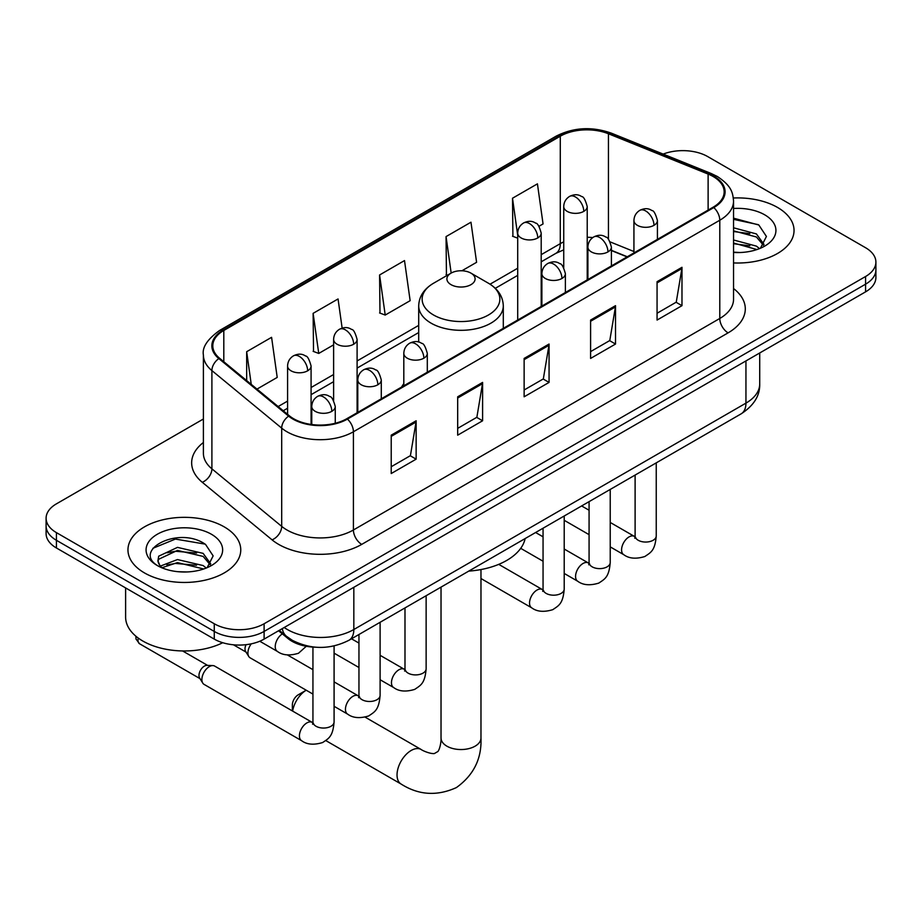 <?xml version="1.0" encoding="UTF-8"?>
<svg xmlns="http://www.w3.org/2000/svg" width="922" height="922" viewBox="0 0 922 922"><rect width="100%" height="100%" fill="white"/><g stroke="black" fill="none" stroke-linecap="round" stroke-linejoin="round"><path stroke-width="1.38" d="M403.813 383.633A62.27 35.946 0 0 0 401.612 387.056M627.052 256.892L611.401 250.565M315.739 647.209A35.243 20.353 180 0 1 288.01 638.543L278.571 630.763M203.393 419.003L56.426 503.85A35.243 20.353 0 0 0 46.1 518.245L46.1 533.584A35.243 20.353 0 0 0 56.426 547.979L214.261 639.107A35.243 20.353 0 0 0 264.107 639.107L865.574 291.859A35.243 20.353 0 0 0 875.9 277.464L875.9 269.789A35.243 20.353 0 0 1 865.574 284.183A35.243 20.353 0 0 0 875.9 269.789L875.9 262.113A35.243 20.353 0 0 0 865.574 247.73L707.739 156.602A35.243 20.353 0 0 0 663.172 154.089M46.1 518.245A35.243 20.353 0 0 0 56.426 532.628L214.261 623.756A35.243 20.353 0 0 0 264.107 623.756L264.107 631.432L865.574 284.183L264.107 631.432A35.243 20.353 0 0 1 214.261 631.432A35.243 20.353 0 0 0 264.107 631.432L264.107 639.107M56.426 532.628L56.426 540.304L214.261 631.432L56.426 540.304A35.243 20.353 0 0 1 46.1 525.92A35.243 20.353 0 0 0 56.426 540.304L56.426 547.979M777.523 207.438A56.392 32.558 0 0 0 733.347 198A56.392 32.558 0 0 1 777.523 207.438A56.392 32.558 0 0 1 794.038 230.465A56.392 32.558 0 0 0 777.523 207.438M224.23 526.877A56.392 32.558 0 0 0 162.779 519.812A56.392 32.558 0 0 0 127.962 549.892A56.392 32.558 0 0 0 144.477 572.919A56.392 32.558 0 0 0 205.94 579.973A56.392 32.558 0 0 0 240.757 549.892A56.392 32.558 0 0 0 224.23 526.877A56.392 32.558 0 0 0 162.779 519.812A56.392 32.558 0 0 0 127.962 549.892A56.392 32.558 0 0 0 144.477 572.919A56.392 32.558 0 0 0 205.94 579.973A56.392 32.558 0 0 0 240.757 549.892A56.392 32.558 0 0 0 224.23 526.877M713.132 176.505A37.595 21.702 180 0 1 724.15 191.845A37.595 21.702 180 0 1 713.132 207.196L346.776 418.715A37.595 21.702 180 0 1 289.393 415.822L219.597 358.266A37.595 21.702 180 0 1 212.798 345.819A37.595 21.702 180 0 1 223.804 330.468L560.288 136.202A37.595 21.702 180 0 1 608.439 133.771L708.119 174.074A37.595 21.702 180 0 1 713.132 176.505M713.801 176.114A38.54 22.243 0 0 0 708.649 173.624L608.969 133.333A38.54 22.243 0 0 0 559.619 135.822L223.147 330.088A38.54 22.243 0 0 0 218.825 358.577L288.621 416.133A38.54 22.243 0 0 0 347.433 419.095L713.801 207.577A38.54 22.243 0 0 0 713.801 176.114M391.216 435.172L391.216 473.539L416.145 459.156L416.145 420.778L391.216 435.172M391.216 466.728L410.417 455.652L416.041 422.057A9.404 5.428 -120 0 0 416.145 420.778M410.244 455.745L416.145 459.156M457.681 396.794L457.681 435.172L482.598 420.778L482.598 382.411L457.681 396.794M457.681 428.361L476.87 417.274L482.494 383.679A9.404 5.428 -120 0 0 482.598 382.411M476.709 417.378L482.598 420.778M657.063 281.683L657.063 320.061L681.98 305.666L681.98 267.299L657.063 281.683M657.063 313.25L676.252 302.162L681.877 268.567A9.404 5.428 -120 0 0 681.98 267.299M676.08 302.266L681.98 305.666M590.599 320.061L590.599 358.428L615.516 344.044L615.516 305.666L590.599 320.061M590.599 351.616L609.788 340.541L615.423 306.945A9.404 5.428 -120 0 0 615.516 305.666M609.626 340.633L615.516 344.044M524.134 358.428L524.134 396.794L549.063 382.411L549.063 344.044L524.134 358.428M524.134 389.994L543.335 378.907L548.959 345.312A9.404 5.428 -120 0 0 549.063 344.044M543.162 379.011L549.063 382.411M733.543 262.931A56.392 32.558 0 0 0 794.038 230.465A56.392 32.558 0 0 1 733.543 262.931M264.107 623.756L865.574 276.508A35.243 20.353 0 0 0 875.9 262.113M256.984 389.096L277.211 377.421L271.587 337.325L246.67 351.708L246.67 380.59M461.91 270.78L476.593 262.309L470.969 222.214L446.052 236.597L446.444 274.744M538.99 226.282L543.058 223.931L537.434 183.847L512.505 198.23L512.909 236.366M342.143 328.128L338.051 298.959L313.123 313.342L313.526 351.478M379.587 274.975L385.212 315.059L410.14 300.676L404.504 260.58L379.587 274.975L379.991 313.111M385.212 315.059L379.587 312.961M447.55 275.159L446.052 274.595M446.052 236.597L451.169 273.073M517.703 238.164L512.505 236.216M512.505 198.23L517.703 235.283M313.123 313.342L318.747 353.437L333.614 344.851M318.747 353.437L313.123 351.328M246.67 351.708L251.245 384.37M733.543 252.167L740.124 252.524M733.543 239.985L756.42 246.128L759.521 248.617M733.543 243.028L756.974 249.551M733.543 227.792L756.42 233.934L764.038 244.48M733.543 230.846L756.42 236.989L763.439 245.264M733.543 252.444A38.298 22.116 0 0 0 764.718 246.093A38.298 22.116 0 0 0 764.718 214.826A38.298 22.116 0 0 0 733.543 208.476M760.431 248.237L766.424 236.458L758.841 225.014L733.543 218.168M733.543 219.355L758.322 224.668M733.543 231.537L749.84 233.623M733.543 243.719L749.84 245.817M292.355 710.931L292.355 704.915A8.229 4.748 -60 0 1 298.175 694.842L306.208 690.209A19.973 11.537 120 0 0 292.643 711.093M451.031 284.656A14.095 8.137 0 0 0 470.969 284.656A14.095 8.137 0 0 0 470.969 273.143L488.476 283.25A38.851 22.428 0 0 1 488.476 314.978A38.851 22.428 0 0 1 433.524 314.978A38.851 22.428 0 0 1 433.524 283.25C423.959 288.943 419.014 296.481 418.703 305.897A42.297 24.421 0 0 0 431.093 323.161A42.297 24.421 0 0 0 477.181 328.463A42.297 24.421 0 0 0 503.297 305.897C502.986 296.481 498.041 288.943 488.476 283.25L470.969 273.143A14.095 8.137 0 0 0 451.031 273.143A14.095 8.137 0 0 0 451.031 284.656M468.768 571.11A64.621 37.306 0 0 0 525.148 538.552M312.938 694.093L250.104 657.812A10.568 6.108 -60 0 1 248.779 656.51A10.568 6.108 -60 0 1 247.914 652.972A10.568 6.108 -60 0 1 251.268 643.833M248.779 656.51L245.632 651.451A7.641 4.414 -60 0 1 245.01 648.892A7.641 4.414 -60 0 1 246.013 644.685M201.883 679.549A10.568 6.108 -60 0 1 209.363 666.594A10.568 6.108 -60 0 1 212.855 665.58A10.568 6.108 -60 0 1 214.653 666.076L312.178 722.375A10.568 6.108 -60 0 0 307.36 722.652A10.568 6.108 -60 0 0 306.899 722.906A10.568 6.108 -60 0 0 299.984 732.218A10.568 6.108 -60 0 0 301.609 740.689L204.073 684.389A10.568 6.108 -60 0 1 202.759 683.075A10.568 6.108 -60 0 1 201.883 679.549M202.759 683.075L199.601 678.016A7.641 4.414 -60 0 1 198.979 675.469A7.641 4.414 -60 0 1 204.384 666.11A7.641 4.414 -60 0 1 206.908 665.384L212.855 665.58M125.611 587.925L125.611 617.048A58.743 33.918 0 0 0 142.818 641.032A58.743 33.918 0 0 0 222.744 642.715M177.992 571.698L186.843 571.963M160.382 566.085L177.485 559.562L203.14 565.555L206.24 568.044M161.961 567.722L177.485 562.604L203.693 568.989M160.659 567.26L157.904 560.83A26.554 15.328 0 0 0 162.191 567.929M157.904 560.83L158.711 556.185L177.485 547.38L203.14 553.373L210.758 563.907M157.973 561.21L158.711 559.228L177.485 550.422L203.14 556.415L210.158 564.702M207.15 567.675L213.143 555.885L205.56 544.453C178.684 525.137 130.936 550.595 158.503 566.2L158.642 566.281M211.438 534.264A38.298 22.116 0 0 0 157.282 534.264A38.298 22.116 0 0 0 157.282 565.532A38.298 22.116 0 0 0 211.438 565.532A38.298 22.116 0 0 0 211.438 534.264M152.902 548.29L175.399 539.07L205.041 544.107M166.951 552.785L175.399 551.252L196.559 553.062M166.951 564.967L175.399 563.434L196.559 565.244M288.01 637.494L288.01 638.543M284.218 627.502A46.999 27.13 0 0 0 287.376 629.519A46.999 27.13 0 0 0 353.829 629.519L745.944 403.133A46.999 27.13 0 0 0 759.716 383.944C760.051 395.607 753.85 405.588 741.081 413.886L348.965 640.271A23.499 13.565 60 0 0 353.829 629.519L353.829 587.302M745.944 360.917L745.944 403.133A23.499 13.565 60 0 1 741.081 413.886M282.316 628.597A23.499 15.72 129.5 0 0 286.408 636.238L279.274 630.36M865.574 291.859L865.574 276.508M214.261 639.107L214.261 623.756M733.543 288.528A58.743 33.918 180 0 1 728.092 332.865L361.724 544.383A11.744 6.788 60 0 1 353.414 529.989L719.782 318.47A46.999 27.13 0 0 0 733.543 299.293L733.543 201.065A46.999 27.13 180 0 1 719.782 220.243A11.744 6.788 -120 0 0 713.801 207.577M361.724 544.383A58.743 33.918 180 0 1 278.651 544.383A58.743 33.918 180 0 1 272.071 539.854L202.275 482.298A58.743 33.918 180 0 1 203.393 442.502M286.961 529.989A46.999 27.13 0 0 0 353.414 529.989L353.414 431.761A46.999 27.13 180 0 1 281.694 428.142L211.899 370.586A46.999 27.13 180 0 1 203.393 355.028L203.393 453.255A46.999 27.13 0 0 0 211.899 468.825L281.694 526.37A46.999 27.13 0 0 0 286.961 529.989M733.543 201.065C732.783 192.986 732.033 186.267 717.351 176.494L711.173 173.497A11.744 5.497 112 0 0 708.649 173.624M711.173 173.497L611.493 133.206C592.028 126.314 573.553 127.317 556.07 136.202A11.744 6.788 60 0 1 559.619 135.822M223.147 330.088A11.744 6.788 -120 0 0 219.597 330.468C207.404 339.227 201.999 347.421 203.393 355.028M218.825 358.577A11.744 7.86 129.5 0 0 211.899 370.586L211.899 468.825A11.744 7.86 -50.5 0 1 202.275 482.298M611.493 133.206A11.744 5.497 112 0 0 608.969 133.333M288.621 416.133A11.744 7.86 129.5 0 0 281.694 428.142L281.694 526.37A11.744 7.86 -50.5 0 1 272.071 539.854M347.433 419.095A11.744 6.788 60 0 1 353.414 431.761L719.782 220.243L719.782 318.47A11.744 6.788 60 0 0 728.092 332.865M223.804 330.468L223.804 361.747M708.119 174.074L708.119 210.101M608.439 133.771L608.439 239.305M633.933 251.522L610.203 241.921M592.8 237.565A37.595 21.702 0 0 0 587.222 237.288M563.734 241.887A37.595 21.702 0 0 0 560.288 243.65L541.202 254.668M560.288 136.202L560.288 243.65A21.148 12.205 60 0 1 555.908 253.331L541.202 261.813M517.703 268.233L490.031 284.207M418.703 325.385L357.102 360.951M333.614 374.516L311.083 387.517M287.583 401.093L278.144 406.544M627.306 256.754L612.634 250.819A21.148 9.9 -68 0 1 611.401 250.081M524.134 359.649L548.959 345.312M590.599 321.271L615.423 306.945M657.063 282.904L681.877 268.567M457.681 398.016L482.494 383.679M391.216 436.383L416.041 422.057M480.973 569.554L480.973 738.015A19.973 11.537 180 0 1 475.118 746.163A19.973 11.537 180 0 1 446.882 746.163A19.973 11.537 180 0 1 441.027 738.015C441.327 739.479 440.509 747.846 437.973 751.465L434.32 753.574C429.917 753.954 422.253 750.485 421.147 749.494L365.216 717.201M480.973 738.015C481.826 758.679 473.631 775.206 456.39 787.584C437.063 796.331 418.657 795.167 401.174 784.092A19.973 11.537 -60 0 1 398.108 768.084A19.973 11.537 -60 0 1 411.154 750.485A19.973 11.537 -60 0 1 421.147 749.494M653.986 225.325A11.744 6.788 0 0 0 657.421 220.531C655.565 213.743 653.71 210.412 651.854 210.539C648.443 208.142 644.432 208.084 639.799 210.354A11.744 6.788 60 0 1 645.677 210.942A11.744 6.788 -120 0 1 653.986 225.325A11.744 6.788 0 0 1 637.367 225.325A11.744 6.788 0 0 1 633.933 220.531C634.106 216.082 636.065 212.694 639.799 210.354M610.226 546.873L623.779 554.698A10.568 6.108 -60 0 1 622.154 546.216A10.568 6.108 -60 0 1 629.058 536.904A10.568 6.108 -60 0 1 629.53 536.65A10.568 6.108 -60 0 1 634.348 536.374L610.226 522.451M635.707 537.445L634.762 538.229L635.108 535.947A10.568 6.108 -0 0 0 638.197 540.257A10.568 6.108 -0 0 0 652.672 540.523A10.568 6.108 -0 0 0 656.245 535.947C655.046 550.849 650.748 552.451 644.847 556.519C636.007 559.205 628.988 558.594 623.779 554.698M607.955 251.902A11.744 6.788 0 0 0 611.401 247.108C609.534 240.308 607.679 236.977 605.823 237.104C602.423 234.707 598.413 234.649 593.78 236.931A11.744 6.788 60 0 1 599.657 237.507A11.744 6.788 -120 0 1 607.955 251.902A11.744 6.788 0 0 1 591.348 251.902A11.744 6.788 0 0 1 587.902 247.108C588.086 242.647 590.034 239.259 593.78 236.931M564.206 573.438L577.748 581.263A10.568 6.108 -60 0 1 576.135 572.793A10.568 6.108 -60 0 1 583.038 563.469A10.568 6.108 -60 0 1 583.511 563.215A10.568 6.108 -60 0 1 588.328 562.95L564.206 549.028M589.688 564.01L588.743 564.794L589.077 562.512A10.568 6.108 -0 0 0 592.178 566.834A10.568 6.108 -0 0 0 606.641 567.099A10.568 6.108 -0 0 0 610.226 562.512C609.027 577.426 604.728 579.016 598.816 583.084C589.988 585.781 582.958 585.17 577.748 581.263M561.936 278.467A11.744 6.788 0 0 0 565.382 273.673C563.515 266.884 561.659 263.554 559.804 263.68C556.404 261.283 552.382 261.226 547.76 263.496A11.744 6.788 60 0 1 553.626 264.084A11.744 6.788 -120 0 1 561.936 278.467A11.744 6.788 0 0 1 545.317 278.467A11.744 6.788 0 0 1 541.882 273.673C542.055 269.224 544.015 265.836 547.76 263.496M480.973 578.532L531.729 607.84A10.568 6.108 -60 0 1 530.104 599.358A10.568 6.108 -60 0 1 537.019 590.045A10.568 6.108 -60 0 1 537.48 589.792A10.568 6.108 -60 0 1 542.297 589.527L498.721 564.356M543.657 590.587L542.712 591.371L543.058 589.089A10.568 6.108 -0 0 0 546.147 593.399A10.568 6.108 -0 0 0 560.622 593.664A10.568 6.108 -0 0 0 564.206 589.089C562.996 604.002 558.697 605.593 552.797 609.661C543.957 612.346 536.938 611.735 531.729 607.84M423.866 358.185A11.744 6.788 0 0 0 427.301 353.391C425.445 346.603 423.59 343.261 421.734 343.399C418.323 341.002 414.312 340.944 409.679 343.215A11.744 6.788 60 0 1 415.557 343.802A11.744 6.788 -120 0 1 423.866 358.185A11.744 6.788 0 0 1 407.247 358.185A11.744 6.788 0 0 1 403.813 353.391C403.986 348.942 405.945 345.543 409.679 343.215M380.106 679.733L393.659 687.547A10.568 6.108 -60 0 1 392.034 679.076A10.568 6.108 -60 0 1 398.938 669.764A10.568 6.108 -60 0 1 399.41 669.51A10.568 6.108 -60 0 1 404.228 669.234L380.106 655.312M405.588 670.306L404.643 671.089L404.988 668.796A10.568 6.108 -0 0 0 408.077 673.118A10.568 6.108 -0 0 0 422.553 673.383A10.568 6.108 -0 0 0 426.137 668.796C424.927 683.709 420.628 685.3 414.727 689.379C405.887 692.065 398.869 691.454 393.659 687.547M377.847 384.762A11.744 6.788 0 0 0 381.282 379.968C379.426 373.168 377.559 369.837 375.703 369.964C372.304 367.567 368.293 367.509 363.66 369.791A11.744 6.788 60 0 1 369.538 370.367A11.744 6.788 -120 0 1 377.847 384.762A11.744 6.788 0 0 1 361.228 384.762A11.744 6.788 0 0 1 357.782 379.968C357.967 375.508 359.926 372.119 363.66 369.791M334.087 706.298L347.629 714.124A10.568 6.108 -60 0 1 346.015 705.653A10.568 6.108 -60 0 1 352.919 696.329A10.568 6.108 -60 0 1 353.391 696.075A10.568 6.108 -60 0 1 358.209 695.81L334.087 681.877M359.568 696.871L358.623 697.654L358.958 695.372A10.568 6.108 -0 0 0 362.058 699.694A10.568 6.108 -0 0 0 376.522 699.948A10.568 6.108 -0 0 0 380.106 695.372C378.907 710.286 374.609 711.876 368.696 715.945C359.868 718.63 352.838 718.031 347.629 714.124M331.816 411.327A11.744 6.788 0 0 0 335.262 406.533C333.395 399.745 331.54 396.414 329.684 396.541C326.284 394.143 322.262 394.086 317.641 396.356A11.744 6.788 60 0 1 323.507 396.944A11.744 6.788 -120 0 1 331.816 411.327A11.744 6.788 0 0 1 315.197 411.327A11.744 6.788 0 0 1 311.763 406.533C311.936 402.084 313.895 398.684 317.641 396.356M313.538 723.447L312.593 724.231L312.938 721.949A10.568 6.108 -0 0 0 316.039 726.259A10.568 6.108 -0 0 0 330.502 726.524A10.568 6.108 -0 0 0 334.087 721.949C332.888 736.851 328.589 738.453 322.677 742.521C313.837 745.207 306.819 744.596 301.609 740.689M199.982 678.627L139.579 643.763A7.641 4.414 -60 0 1 138.288 638.093M583.787 211.369A11.744 6.788 0 0 0 587.222 206.574C585.366 199.786 583.511 196.455 581.655 196.582C578.244 194.185 574.233 194.127 569.6 196.398A11.744 6.788 60 0 1 575.478 196.985A11.744 6.788 -120 0 1 583.787 211.369A11.744 6.788 0 0 1 567.168 211.369A11.744 6.788 0 0 1 563.734 206.574C563.907 202.125 565.866 198.726 569.6 196.398M537.757 237.945A11.744 6.788 0 0 0 541.202 233.151C539.335 226.351 537.48 223.02 535.624 223.147C532.225 220.75 528.214 220.692 523.581 222.974A11.744 6.788 60 0 1 529.458 223.55A11.744 6.788 -120 0 1 537.757 237.945A11.744 6.788 0 0 1 521.149 237.945A11.744 6.788 0 0 1 517.703 233.151C517.887 228.691 519.835 225.302 523.581 222.974M353.668 344.229A11.744 6.788 0 0 0 357.102 339.434C355.247 332.646 353.391 329.304 351.536 329.442C348.124 327.045 344.113 326.976 339.48 329.258A11.744 6.788 60 0 1 345.358 329.846A11.744 6.788 -120 0 1 353.668 344.229A11.744 6.788 0 0 1 337.049 344.229A11.744 6.788 0 0 1 333.614 339.434C333.787 334.986 335.746 331.586 339.48 329.258M307.648 370.805A11.744 6.788 0 0 0 311.083 365.999C309.227 359.211 307.36 355.88 305.505 356.007C302.105 353.61 298.094 353.552 293.461 355.834A11.744 6.788 60 0 1 299.339 356.411A11.744 6.788 -120 0 1 307.648 370.805A11.744 6.788 0 0 1 291.029 370.805A11.744 6.788 0 0 1 287.583 365.999C287.768 361.551 289.727 358.162 293.461 355.834M306.288 646.276L298.498 653.26C289.669 655.945 282.639 655.335 277.43 651.439A10.568 6.108 -60 0 1 275.24 646.599A10.568 6.108 -60 0 1 282.339 633.875M348.965 640.271C330.053 649.779 311.152 649.779 292.239 640.271L286.408 636.238M759.716 383.944L759.716 352.976M556.07 136.202L219.597 330.468M612.634 250.819L611.401 250.335M587.936 246.232L587.222 246.232M563.734 249.839L555.908 253.331M517.703 275.378L495.298 288.321M418.703 332.542L357.102 368.097M333.614 381.673L311.083 394.674M287.583 408.239L283.238 410.751M298.175 694.842L306.208 690.209M401.174 784.092L325.835 740.597M503.297 328.347L503.297 305.897M418.703 342.074L418.703 305.897M451.031 273.143L433.524 283.25M441.027 587.118L441.027 738.015M635.074 536.754L634.348 536.374M656.245 462.867L656.245 535.947M657.421 239.363L657.421 220.531M589.077 534.656L564.206 520.296M635.108 475.072L635.108 535.947M633.933 252.928L633.933 220.531M589.077 510.246L581.632 505.948M589.043 563.33L588.328 562.95M610.226 489.432L610.226 562.512M611.401 265.928L611.401 247.108M543.058 561.233L520.711 548.336M589.077 501.649L589.077 562.512M587.902 279.504L587.902 247.108M543.058 536.811L535.613 532.513M543.023 589.907L542.297 589.527M564.206 516.009L564.206 589.089M565.382 292.505L565.382 273.673M543.058 528.214L543.058 589.089M541.882 306.069L541.882 273.673M404.954 669.614L404.228 669.234M426.137 595.727L426.137 668.796M427.301 372.223L427.301 353.391M358.958 667.516L334.087 653.156M404.988 607.932L404.988 668.796M403.813 385.788L403.813 353.391M358.958 643.095L351.513 638.796M358.923 696.191L358.209 695.81M380.106 622.292L380.106 695.372M381.282 398.788L381.282 379.968M233.427 644.789L246.013 652.061M358.958 634.509L358.958 695.372M357.782 412.353L357.782 379.968M312.938 669.672L287.422 654.943M312.904 722.756L312.178 722.375M334.087 645.942L334.087 721.949M335.262 423.256L335.262 406.533M312.938 647.094L312.938 721.949M311.763 424.523L311.763 406.533M182.579 650.944L207.623 665.407M139.579 643.763L136.018 639.073L135.834 636.157M587.222 279.896L587.222 206.574M563.734 267.68L563.734 206.574M541.202 306.461L541.202 233.151M517.703 320.026L517.703 233.151M357.102 412.745L357.102 339.434M333.614 400.528L333.614 339.434M311.083 424.431L311.083 365.999M277.43 651.439L259.774 641.239M287.583 414.335L287.583 365.999"/></g></svg>
